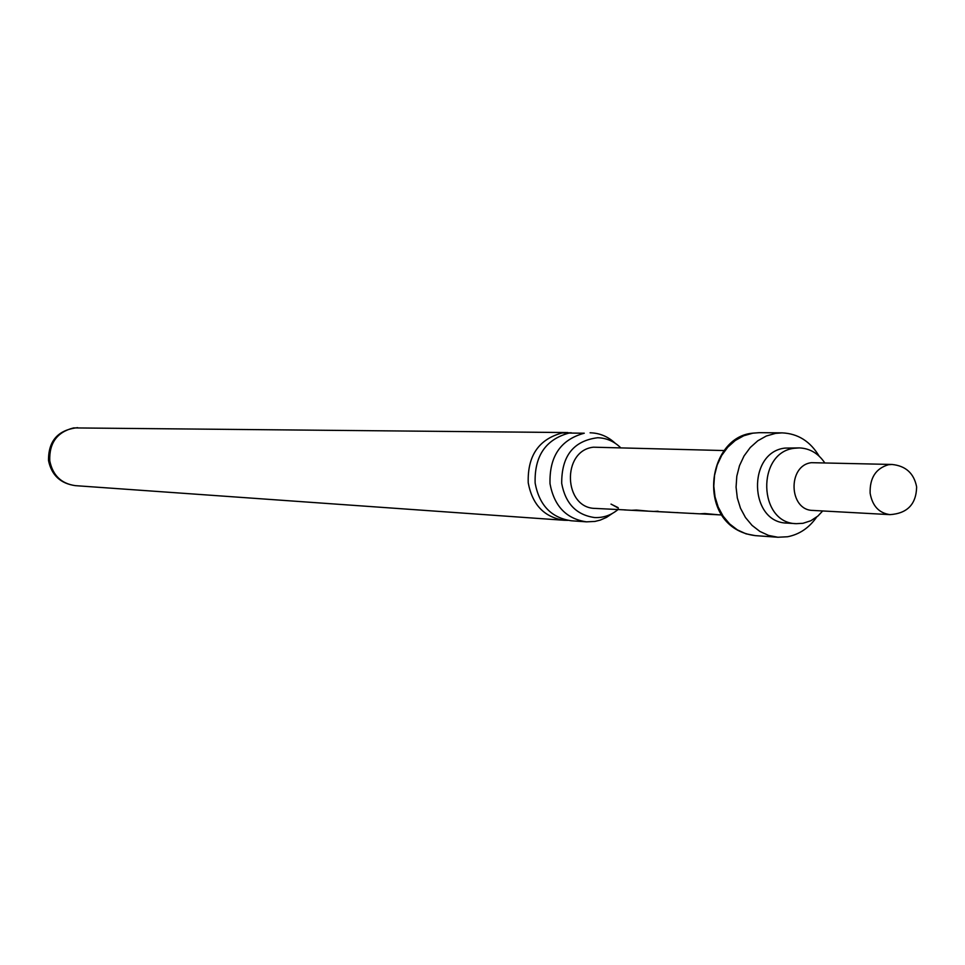 <?xml version="1.0" encoding="UTF-8"?>
<svg xmlns="http://www.w3.org/2000/svg" width="965" height="965" viewBox="0 0 965 965"><rect width="100%" height="100%" fill="white"/><g stroke="black" fill="none" stroke-linecap="round" stroke-linejoin="round"><path stroke-width="1.45" d="M611.147 504.128L618.36 508.133L611.147 504.128M586.491 521.848L571.304 520.774C551.341 517.819 539.29 505.274 535.141 483.127C534.321 456.095 545.635 439.401 569.085 433.056L584.271 433.213C560.617 439.63 549.206 456.493 550.026 483.803C554.212 506.191 566.371 518.868 586.491 521.848L594.923 521.438L600.218 520.123L606.539 517.373L612.353 513.464M571.328 432.778L562.04 432.983C538.675 439.292 527.409 455.902 528.229 482.802C532.366 504.852 544.369 517.337 564.26 520.28L567.794 520.352M615.188 443.237C607.95 436.494 599.579 433.02 590.097 432.79M617.986 509.58C610.954 515.346 603.101 517.988 594.44 517.53C576.37 514.9 565.454 503.537 561.702 483.441C561.497 456.035 573.487 440.8 597.661 437.736C606.334 437.977 613.945 441.246 620.483 447.555M819.14 456.143C810.226 441.319 797.886 433.562 782.12 432.875L775.546 433.369L766.343 435.999L757.79 440.788L750.251 447.519L744.063 455.926L739.516 465.613L736.814 476.167L736.066 487.12L737.32 497.988L740.505 508.278L745.487 517.542L752.037 525.37L759.865 531.426L768.623 535.442L777.911 537.252L787.561 536.757C799.418 534.441 809.128 527.867 816.679 517.047M824.641 462.693C818.211 453.309 809.792 448.387 799.37 447.905L794.292 448.267C756.271 452.416 758.2 523.332 796.306 523.669L802.989 523.295L810.817 520.75L817.886 516.058L822.699 510.955M625.983 509.942L595.514 508.422C563.439 508.495 561.425 450.595 593.415 447.193L724.208 450.558M624.391 509.918L721.603 514.96M636.297 510.051L631.593 510.292M658.106 511.221L653.643 511.438M677.949 512.632L676.224 512.596M693.618 513.44L691.857 513.416M704.727 513.537L699.746 513.826M717.297 514.671L704.872 513.537M670 512.222L658.094 511.619M647.648 511.076L636.405 510.051M617.986 507.554L611.002 504.128M567.806 432.561L73.605 427.917C57.068 432.079 49.118 443.031 49.758 460.788C52.713 475.347 61.241 483.634 75.342 485.648L564.26 520.28M799.37 447.905L784.955 448.098C747.079 452.235 749.009 522.74 786.957 523.078L796.306 523.669M755.209 535.623C694.824 527.879 705.765 437.181 752.603 433.176L759.371 432.67L752.857 433.164L743.75 435.758L735.282 440.474L727.827 447.121L721.711 455.396L717.212 464.961L714.534 475.371L713.798 486.167L715.041 496.891L718.189 507.035L723.123 516.178L729.612 523.899L737.356 529.869L746.017 533.826L755.209 535.623L777.911 537.252M916.569 486.565C913.867 473.248 905.689 465.878 892.046 464.467L811.432 462.681C787.344 465.383 788.731 510.389 812.892 510.425L890.02 514.635C907.305 513.44 916.171 504.261 916.629 487.12M892.046 464.467L888.536 464.708C875.846 468.387 869.706 477.88 870.128 493.212C872.396 505.974 879.031 513.115 890.02 514.635M77.683 427.652C58.033 429.871 48.31 440.836 48.515 460.558C51.555 475.19 60.493 483.549 75.342 485.648M759.371 432.67L782.12 432.875"/></g></svg>
